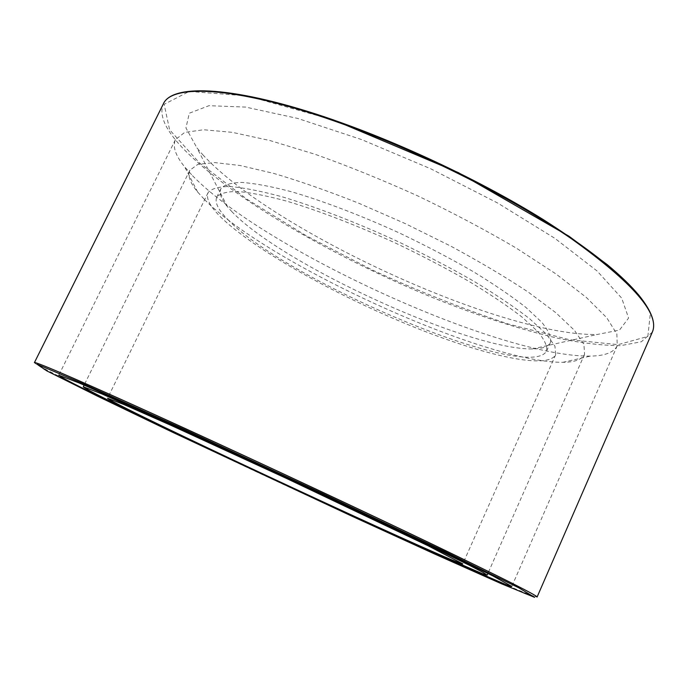 <?xml version="1.0" encoding="UTF-8"?>
<svg xmlns="http://www.w3.org/2000/svg" width="688" height="688" viewBox="0 0 688 688"><rect width="100%" height="100%" fill="white"/><g stroke="black" fill="none" stroke-linecap="round" stroke-linejoin="round"><path stroke-width="0.52" stroke-dasharray="3.44 2.58" d="M202.779 154.731C272.801 231.134 502.386 336.449 597.132 334.497L619.484 330.094L628.591 318.045L621.711 298.145L597.089 270.986L554.838 238.306L497.605 203.003L430.783 168.809L361.639 139.595L297.809 118.456L245.607 107.087L208.989 105.685L189.312 113.21L185.941 127.925L196.931 147.877L202.779 154.731M192.485 175.672C264.803 250.054 499.015 357.098 590.347 356.109C604.941 355.885 613.911 352.428 617.248 345.72L616.852 333.938L606.73 317.727L586.339 297.448L555.835 273.841L516.215 248.058C485.831 230.213 453.125 212.876 418.08 196.046C382.666 180.024 348.36 166.109 315.164 154.31L269.945 140.533L232.252 132.337L203.614 129.748L184.685 132.414L175.406 139.69C172.413 146.553 175.526 155.643 184.737 166.969L192.485 175.672M204.474 199.511C267.813 263.702 484.601 362.825 562.801 362.318C574.695 362.241 581.953 359.566 584.559 354.303L583.914 344.301L574.454 330.326L555.827 312.713L528.255 292.108C505.714 277.178 479.923 261.87 450.889 246.192L405.241 223.591L358.586 203.149C327.909 190.98 299.607 181.064 273.678 173.393L240.172 165.516L214.699 162.574L197.92 164.312L189.845 170.246C187.489 175.629 190.103 182.896 197.688 192.064L204.474 199.511M220.151 216.514C251.851 247.818 329.354 291.721 403.323 322.706C477.051 353.615 547.003 370.841 555.672 354.733L554.932 346.159L546.349 334.076L529.674 318.776C514.641 307.166 496.022 294.645 473.808 281.211C449.926 267.563 424.341 254.207 397.053 241.144C355.808 222.233 315.414 206.718 281.788 196.699C260.838 191.066 243.543 187.669 229.904 186.517C218.603 186.611 211.328 188.65 208.086 192.649C205.789 198.213 209.814 206.168 220.151 216.514M227.78 219.481C285.073 280.059 528.754 383.56 546.582 351.078C547.51 346.27 544.535 339.717 537.672 331.427L521.796 316.893C507.503 305.868 489.822 293.991 468.76 281.263C446.116 268.329 421.882 255.678 396.039 243.32C356.986 225.406 318.716 210.691 286.819 201.171C266.927 195.813 250.492 192.571 237.506 191.453C226.739 191.522 219.816 193.466 216.72 197.267C214.57 202.444 218.251 209.849 227.78 219.481M231.675 211.44C281.332 264.037 467.969 349.728 532.34 348.936C542.273 348.902 548.31 346.718 550.452 342.392C551.449 337.412 548.56 330.704 541.774 322.259L526.01 307.519C511.795 296.365 494.182 284.385 473.181 271.579C450.597 258.585 426.405 245.908 400.597 233.542C361.578 215.662 323.308 201.059 291.359 191.72C271.425 186.482 254.938 183.386 241.892 182.423C231.065 182.655 224.064 184.754 220.891 188.71C218.947 193.139 221.158 199.167 227.522 206.804L231.675 211.44M34.4 362.645C34.933 363.814 46.07 369.834 67.82 380.688C127.641 410.512 239.08 463.265 339.373 509.61L458.105 563.747L514.452 588.489L530.921 595.215L537.087 597.055L525.701 593.976L469.13 569.501C417.943 546.616 351.172 515.983 283.628 484.515C216.109 453.005 149.743 421.546 99.287 397.036L44.127 369.413L34.4 362.645M652.327 332.123L641.362 341.747L620.748 345.634C602.972 345.608 582.16 343.183 558.303 338.367C520.532 329.466 479.803 316.334 436.123 298.979C335.83 258.31 230.772 197.981 182.716 148.083C165.326 129.774 158.842 115.102 163.271 104.069M334.239 120.245L247.379 95.95L189.191 91.435L164.157 104.318L169.592 129.783L199.365 162.772L246.82 199.116L306.057 235.631L372.191 269.928C418.33 291.144 463.669 309.161 508.226 323.988L569.243 339.666L618.177 344.645L647.847 336.441L650.358 313.212M175.406 139.69L58.79 375.201M617.248 345.72L511.795 586.443M562.801 362.318L590.347 356.109M197.688 192.064L184.737 166.969M189.845 170.246L84.125 385.117M584.559 354.303L487.912 573.405M208.086 192.649L107.569 398.249M555.672 354.733L462.783 563.885M220.891 188.71L216.72 197.267M550.452 342.392L546.582 351.078M532.34 348.936L597.132 334.497M227.522 206.804L196.931 147.877"/><path stroke-width="1.03" d="M86.963 390.388C139.363 416.507 241.127 464.684 332.854 507.09L440.939 556.42L506.342 584.783L511.795 586.443L492.978 575.968L433.586 546.788L286.896 477.377L183.232 429.501L104.232 393.897L78.905 382.881L58.79 375.201C59.159 376.13 68.551 381.195 86.963 390.388M106.709 399.47C151.988 422.097 243.844 465.613 326.834 503.986L424.195 548.431L482.374 573.663L487.164 575.116L483.139 572.476L470.145 565.656L416.928 539.53L286.655 477.893L155.703 417.719L101.48 393.751L83.3 386.785C83.54 387.55 91.341 391.773 106.709 399.47M126.704 408.663C202.401 446.856 457.572 564.986 462.783 563.885L427.902 545.661L286.423 478.392L171.708 425.657L123.788 404.467L107.569 398.249C107.715 398.859 114.088 402.334 126.704 408.663M185.829 430.009L321.012 492.694L444.31 551.183L518.984 587.905L534.593 597.339L501.303 583.699L435.547 554.408L351.817 516.138L173.152 432.528L97.481 396.168L46.879 370.927L37.204 364.348L83.059 383.629L185.829 430.009M185.898 428.83C88.159 384.085 33.411 360.495 34.4 362.645L163.271 104.069C171.346 83.919 234.771 86.189 333.542 120.727C414.589 148.857 509.378 196.071 571.393 238.702C633.158 282.966 660.136 314.106 652.327 332.123L537.087 597.055C537.681 595.799 503.367 578.479 434.154 545.102C365.242 511.992 266.007 465.501 185.898 428.83M650.358 313.212C640.003 289.82 604.339 258.645 543.374 219.661C483.251 182.286 403.409 144.291 334.239 120.245M652.327 332.123C656.171 323.403 651.639 311.045 638.731 295.049C630.999 285.83 620.499 275.69 607.229 264.631L568.967 236.216L458.397 172.636L334.093 120.151C235.477 85.768 171.923 83.231 163.271 104.069M84.125 385.117L83.3 386.785M487.912 573.405L487.164 575.116"/></g></svg>
